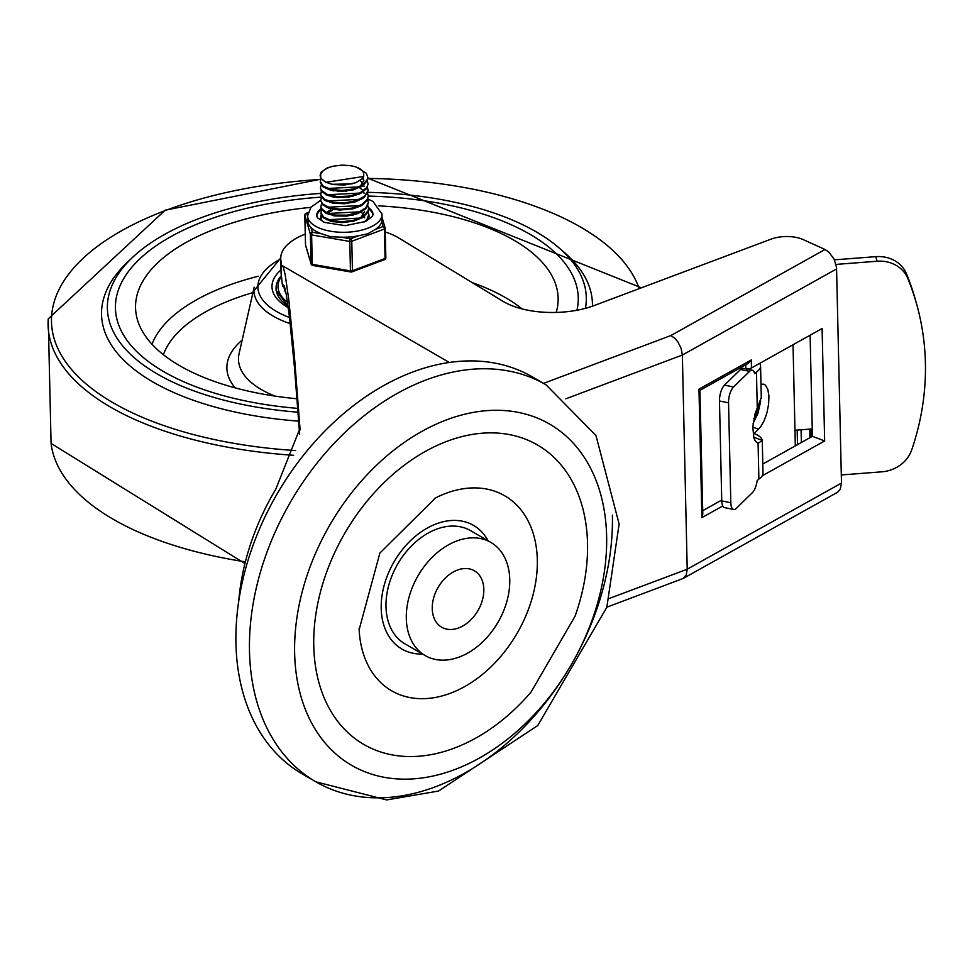 <?xml version="1.0" encoding="UTF-8"?>
<svg xmlns="http://www.w3.org/2000/svg" width="965" height="965" viewBox="0 0 965 965"><rect width="100%" height="100%" fill="white"/><g stroke="black" fill="none" stroke-linecap="round" stroke-linejoin="round"><path stroke-width="1.45" d="M587.528 543.331A173.097 122.398 -59.9 0 1 575.068 616.165L531.1 692.026A173.097 122.398 -59.9 0 1 326.025 702.025A173.097 122.398 -59.9 0 1 419.92 454.587A173.097 122.398 -59.9 0 1 587.528 543.331M434.443 498.495A112.712 79.697 -59.9 0 1 435.456 497.976A112.712 79.697 -59.9 0 1 537.312 559.821A112.712 79.697 -59.9 0 1 451.729 692.737A112.712 79.697 -59.9 0 1 359.149 629.614A112.712 79.697 -59.9 0 1 359.101 628.456M422.501 654.017A71.458 50.53 -59.9 0 1 393.997 561.883A71.458 50.53 -59.9 0 1 488.109 540.822M425.227 655.597L404.914 643.812A65.415 46.26 -59.9 0 1 397.701 564.03A65.415 46.26 -59.9 0 1 470.522 530.629L490.835 542.402A65.415 46.26 120.1 0 0 418.014 575.803A65.415 46.26 120.1 0 0 425.227 655.597A65.415 46.26 120.1 0 0 480.763 643.655A65.415 46.26 120.1 0 0 509.761 579.579A65.415 46.26 120.1 0 0 490.835 542.402M546.009 384.782L595.984 435.577L619.12 524.007L606.84 607.25L537.746 725.523L438.544 791.047L386.627 799.925L315.869 781.819A229.453 162.253 120.1 0 1 249.489 651.423A229.453 162.253 120.1 0 1 351.212 426.675A229.453 162.253 120.1 0 1 546.009 384.782L532.463 376.929A229.453 162.253 120.1 0 0 337.666 418.822A229.453 162.253 120.1 0 0 235.942 643.571A229.453 162.253 120.1 0 0 302.322 773.966L315.869 781.819A229.453 162.253 120.1 0 0 571.316 664.668A229.453 162.253 120.1 0 0 612.389 515.177M432.248 608.674A32.605 23.051 120.1 0 0 441.681 627.214A32.605 23.051 120.1 0 0 477.977 610.568A32.605 23.051 120.1 0 0 474.382 570.785A32.605 23.051 120.1 0 0 446.699 576.744A32.605 23.051 120.1 0 0 432.248 608.674M305.254 234.097A65.487 30.253 -1.3 0 0 280.755 258.451A65.487 30.253 -1.3 0 0 280.839 259.718L281.503 266.497L282.419 265.725L283.276 267.1L285.278 275.182L288.837 300.115L294.277 354.408L299.97 428.351L275.809 489.122A200.274 141.614 120.1 0 0 238.741 601.123M299.657 434.371L294.47 367.351L289.44 316.918L286.135 293.746L284.289 286.231L283.493 284.965L282.528 286.038L281.153 273.988A65.487 30.253 178.7 0 1 281.068 272.733L280.755 258.451M606.864 607.178L683.232 578.433L837.463 492.319L840.189 489.436L841.492 483.067L836.534 267.269L833.965 258.885L828.754 251.986L825.003 249.489L803.109 239.561A24.149 11.158 178.7 0 0 771.095 239.127L594.187 305.543A64.414 29.758 -1.3 0 1 503.006 301.321L398.147 237.607A65.487 30.253 -1.3 0 0 385.264 231.974M683.232 578.433L686.236 574.911L687.213 569.217L682.351 355.048L681.109 348.341L677.9 341.924L674.571 338.076L670.868 335.555L543.548 383.358M284.651 287.268L282.48 286.086L284.687 287.365M745.716 364.782L745.8 368.268A4.029 1.858 -1.3 0 0 751.47 367.955L751.289 359.933L698.974 389.136L701.893 517.626L702.797 514.031L699.927 390.355M721.736 500.075L702.725 510.69M698.974 389.136L699.999 390.246M751.289 359.933L748.14 363.431L699.999 390.318M751.47 367.955L822.096 328.522L824.653 440.957L812.409 436.337L762.796 464.032M762.266 475.793L824.653 440.957M810.118 335.217L812.409 436.337M728.539 402.827A12.075 4.753 -78.4 0 1 733.545 386.989L724.486 385.131A12.075 4.753 101.6 0 0 719.48 400.957L728.539 402.827L730.819 502.753L721.748 500.895A12.075 4.753 101.6 0 0 724.57 507.614L733.629 509.472A12.075 4.753 -78.4 0 1 730.819 502.753M760.987 384.203L763.906 384.191L765.462 385.204L767.826 389.39L768.936 395.976L768.635 404.094L766.97 412.706L764.159 420.68L760.565 426.988L754.075 433.671A20.555 9.493 178.7 0 1 762.217 440.39L758.08 443.405L758.888 479.026L757.139 480.727A12.075 4.753 -78.4 0 1 752.35 492.693L736.307 508.35A12.075 4.753 -78.4 0 1 733.629 509.472M916.75 304.518L915.471 299.934A304.011 267.763 164.4 0 0 906.485 273.771A32.207 28.359 164.4 0 0 875.774 256.654L877.052 261.238A32.207 28.359 -15.6 0 1 907.763 278.366A304.011 267.763 -15.6 0 1 916.75 304.518A304.011 267.763 -15.6 0 1 911.66 450.028A32.207 28.359 -15.6 0 1 881.829 471.825L841.311 474.949M753.11 423.358L757.959 413.346L760.734 401.054M793.025 344.758L795.317 445.878M758.888 479.026A20.555 9.493 -1.3 0 0 763.001 473.14L762.278 440.993M721.748 500.895L719.48 400.957M724.486 385.131L740.529 369.486L749.588 371.344A12.075 4.753 -78.4 0 1 752.266 370.222A12.075 4.753 -78.4 0 1 754.702 373.648L756.451 371.947A20.555 9.493 178.7 0 0 760.577 366.061L761.301 398.207M752.266 370.222L743.207 368.365A12.075 4.753 101.6 0 0 740.529 369.486M758.08 443.405L755.523 441.451L753.834 437.881L752.809 426.892L755.076 413.72L761.252 397.568M759.672 363.383A20.555 9.493 178.7 0 1 760.577 366.061M757.26 407.568L756.451 371.947M834.436 259.838L875.774 256.654M877.052 261.238L836.028 264.41M794.967 430.257L810.938 429.027L811.119 437.061M809.961 437.712L809.756 429.111M749.588 371.344L733.545 386.989M759.057 404.528A16.103 7.672 -74.9 0 1 753.846 418.726M797.162 430.088L797.5 444.66M801.083 429.787L801.372 442.501M205.243 220.889A231.467 106.946 -1.3 0 0 115.438 308.221A231.467 106.946 -1.3 0 0 297.787 408.388A231.467 106.946 -1.3 0 1 115.438 308.221L115.438 308.221A231.467 106.946 -1.3 0 1 205.243 220.889A231.467 106.946 -1.3 0 1 321.236 197.113A231.467 106.946 -1.3 0 0 205.243 220.889M576.949 310.248A231.467 106.946 -1.3 0 0 578.252 297.715A231.467 106.946 -1.3 0 0 368.244 196.076A231.467 106.946 -1.3 0 1 578.252 297.715A231.467 106.946 -1.3 0 1 576.949 310.248M320.573 193.422A239.525 110.673 -1.3 0 0 200.31 218.042A239.525 110.673 -1.3 0 0 107.38 308.402A239.525 110.673 -1.3 0 0 298.064 412.212M585.405 308.342A239.525 110.673 -1.3 0 0 586.298 297.534A239.525 110.673 -1.3 0 0 367.93 192.337M280.743 257.945L253.952 290.791A92.592 42.774 -1.3 0 0 290.212 323.661M310.778 207.379A211.347 97.646 -1.3 0 0 217.547 228.03A211.347 97.646 -1.3 0 0 136.934 317.907A211.347 97.646 -1.3 0 0 297.051 398.774M556.202 312.431A211.347 97.646 -1.3 0 0 557.215 308.378A211.347 97.646 -1.3 0 0 378.533 205.847M284.072 287.015A62.399 28.829 -1.3 0 0 286.098 293.517M281.322 275.701A70.445 32.545 -1.3 0 0 276.05 288.511A70.445 32.545 -1.3 0 0 288.077 306.146M287.522 302.262A68.431 31.616 178.7 0 1 281.406 276.46M285.917 292.612A61.386 28.359 178.7 0 1 285.145 289.054M285.121 288.957L285.121 289.198A61.386 28.359 -1.3 0 0 285.712 292.805M284.156 287.884A62.399 28.829 178.7 0 1 284.241 287.1M320.115 175.232L320.549 177.874L325.494 182.216L333.347 184.544A23.823 11.001 178.7 0 1 320.621 177.174L320.127 175.232L321.14 172.228L327.219 167.958L332.623 166.282L327.026 168.248L322.744 171.107L320.754 174.026L320.621 177.174M320.284 182.252L322.973 186.836L330.814 190.25L341.887 191.372L353.492 189.816L362.792 185.835L367.52 180.286L367.834 178.175L641.399 287.811M356.954 167.379L366.338 173.254L367.81 177.271L367.569 179.14L363.069 184.737L353.914 188.802L342.346 190.467L331.2 189.454L323.179 186.112L320.259 181.48L321.068 178.79M320.404 187.729L321.321 191.239L327.231 195.34L337.28 197.475L349.016 197.029L359.571 193.965L366.386 188.911L367.979 184.424L366.531 187.777L359.921 192.891L349.463 196.052L337.714 196.619L327.545 194.568L321.442 190.539L320.404 187.729L321.212 185.027M367.303 180.865L367.955 183.519M320.561 194.773L324.349 200.093L332.949 203.145L344.336 203.784L355.723 201.745L364.336 197.403L368.123 190.575M367.436 187.114L368.075 190.539L364.565 196.281L356.121 200.708L344.794 202.855L333.359 202.324L324.59 199.357L320.645 194.797L321.357 191.275M320.694 200.213L322.298 204.58L329.101 208.392L339.656 210.093L353.323 208.705L361.453 205.654L367.351 200.346L368.244 196.016L367.46 199.212L361.766 204.568L351.839 208.151L340.114 209.212L329.451 207.608L322.455 203.868L320.694 200.213L321.502 197.523M367.581 193.35L368.244 196.016M367.725 199.598L368.389 202.264L365.904 207.789L358.244 212.541L347.243 215.159L335.615 215.111L326.17 212.541L321.224 208.187L320.826 206.462L320.85 207.366L321.164 208.886L325.881 213.289L335.181 215.943L346.785 216.1L357.858 213.591L365.711 208.91L368.401 203M346.7 191.239L345.627 191.179M338.727 191.335L337.678 191.444M320.826 206.462L321.635 203.772M320.983 213.482L323.456 217.885L331.104 221.383L342.08 222.613L353.721 221.166L363.178 217.282L368.135 211.769L368.521 208.5L368.208 210.623L363.467 216.184L354.155 220.153L342.551 221.709L331.478 220.575L323.649 217.161L320.971 212.71L321.779 210.02M367.87 205.847L368.521 208.5M366.218 221.178L368.69 215.557M368.003 212.095L368.666 214.749L367.062 219.26L363.986 222.167M321.116 218.826L321.924 216.257M361.296 212.24L363.684 214.7M364.481 216.353L364.71 217.8M364.577 211.552L360.874 217.68M353.624 221.19L332.853 221.781M326.508 212.421L330.585 209.815M362.02 217.981L326.568 219.791M327.231 213.012L332.358 210.394M352.599 215.159L333.673 215.714M361.875 211.733L326.435 213.554M353.323 208.705L333.492 209.453M361.742 205.485L326.291 207.306M353.226 202.445L332.467 203.048M359.897 187.898L362.707 190.346M363.552 191.637L364.131 193.446M361.598 199.236L326.146 201.058M360.584 181.01L362.973 183.471M363.769 185.123L364.01 186.571M353.045 196.209L333.227 196.969M361.453 192.988L326.013 194.821M363.19 177.825L363.865 180.322L360.174 186.45M352.925 189.96L333.07 190.72M362.864 178.453L363.841 180.938M361.308 186.752L325.856 188.561M363.648 176.474L325.724 182.325M333.347 184.544L344.336 185.063L355.796 182.735L362.357 178.634L363.721 176.257L363.709 173.797A19.795 9.143 -1.3 0 0 349.632 165.63L342.032 165.075L332.623 166.282M352.092 183.881L332.056 184.315M313.082 265.254A2.014 0.7 -80.3 0 1 312.708 265.447A2.014 0.7 -80.3 0 1 312.286 264.338L311.611 234.893A2.014 0.7 -80.3 0 1 312.334 232.239L310.971 227.619L308.088 223.566L307.618 215.919A37.237 17.201 -1.3 0 0 315.398 226.136A37.237 17.201 -1.3 0 0 357.074 231.118A37.237 17.201 -1.3 0 0 382.08 214.23L381.766 221.914L383.129 226.534L375.12 229.537L367.749 233.795L358.522 235.774L350.5 238.777A2.014 0.7 99.7 0 0 349.788 241.443L350.452 270.888A2.014 0.7 99.7 0 0 350.874 271.997A2.014 2.014 0 0 0 351.923 271.889A2.014 1.074 -110.6 0 0 352.442 270.719L351.779 241.274A2.014 1.074 -110.6 0 0 350.5 238.777L341.128 237.173L330.862 236.763L321.707 233.844L312.334 232.239A2.014 1.773 163.6 0 0 310.38 234.181L311.056 263.626A2.014 1.773 163.6 0 0 312.443 265.206M305.736 245.617A2.014 1.773 -16.4 0 1 305.507 244.833L311.056 263.626A2.014 0.929 -1.3 0 0 312.286 264.338L350.452 270.888A2.014 0.929 -1.3 0 0 352.442 270.719L385.071 258.475A2.014 0.929 -1.3 0 0 385.855 257.715L385.18 228.271A2.014 0.929 178.7 0 0 385.168 228.15A2.014 1.773 163.6 0 0 383.129 226.534A2.014 1.074 69.4 0 1 384.396 229.031L385.071 258.475A2.014 1.074 69.4 0 1 384.54 259.645A2.014 2.014 0 0 0 385.855 257.715A2.014 0.929 -1.3 0 0 385.831 257.607L385.168 228.391M305.507 244.603A2.014 0.929 -1.3 0 0 305.495 244.712A2.014 2.014 0 0 0 305.567 245.243L311.116 264.036A2.014 2.014 0 0 0 312.708 265.447L350.874 271.997M307.63 216.281L306.798 213.446A2.014 1.074 -110.6 0 0 306.122 213.337A2.014 1.074 -110.6 0 0 305.7 213.82M351.26 271.792A2.014 1.074 -110.6 0 0 351.923 271.889L384.54 259.645M310.971 227.619A37.237 17.201 -1.3 0 0 315.519 231.045A37.237 17.201 -1.3 0 0 321.707 233.844M341.128 237.173A37.237 17.201 -1.3 0 0 358.522 235.774M375.12 229.537A37.237 17.201 -1.3 0 0 381.766 221.914M316.749 216.244A28.178 13.015 178.7 0 1 321.49 209.574M368.534 208.922A28.178 13.015 178.7 0 1 372.973 214.966M366.435 221.069A24.149 11.158 -1.3 0 0 369.028 215.871A24.149 11.158 -1.3 0 0 368.582 213.856M321.164 214.725A24.149 11.158 -1.3 0 0 320.73 216.968A24.149 11.158 -1.3 0 0 323.552 222.034M606.623 536.154A197.246 139.479 -59.9 0 1 376.085 775.462A197.246 139.479 -59.9 0 1 369.209 472.536A197.246 139.479 -59.9 0 1 606.623 536.154M299.898 426.663L299.97 430.076M281.153 273.988L280.839 259.718M841.492 483.067L687.213 569.217L609.434 598.421M701.893 517.626L722.761 505.974M565.767 398.822L682.351 355.048L836.631 268.897M825.003 249.489L670.868 335.555M907.763 278.366L906.485 273.771M758.611 429.244L752.797 427.049M762.217 440.39L753.629 437.145M129.949 259.923A245.508 113.436 -1.3 0 0 298.728 421.15M592.413 306.182A245.508 113.436 -1.3 0 0 561.558 250.128M320.718 179.442A295.712 136.632 -1.3 0 0 166.209 210.225A295.712 136.632 -1.3 0 0 60.047 352.888A295.712 136.632 -1.3 0 0 295.519 450.558M639.18 288.644A295.712 136.632 -1.3 0 0 367.834 178.392M320.838 179.188L165.208 210.177L48.25 318.848A299.186 138.236 -1.3 0 0 293.649 455.299M48.25 318.848L51.073 443.418A299.186 138.236 -1.3 0 0 245.375 561.835M280.755 258.849A88.563 40.916 -1.3 0 0 289.5 317.485M275.037 396.108A109.612 50.65 178.7 0 1 239.079 353.673L254.157 287.196M242.167 340.066A121.409 56.091 -1.3 0 0 235.219 387.894M258.343 276.243A199.188 92.037 -1.3 0 0 226.208 286.195A199.188 92.037 -1.3 0 0 151.988 344.216M522.029 308.909A199.188 92.037 -1.3 0 0 472.295 282.661M163.411 354.722A187.355 86.561 178.7 0 1 233.651 298.993A187.355 86.561 178.7 0 1 252.927 292.6M281.008 269.874A74.474 34.414 -1.3 0 0 288.27 307.654M307.919 213.012L306.798 213.446A2.014 1.773 -16.4 0 0 304.844 215.388A2.014 0.929 178.7 0 1 304.819 215.267L305.495 244.712A2.014 0.929 -1.3 0 0 305.507 244.833L304.844 215.388L310.38 234.181A2.014 0.929 178.7 0 0 311.611 234.893L349.788 241.443A2.014 0.929 178.7 0 0 351.779 241.274L384.396 229.031A2.014 0.929 178.7 0 0 385.18 228.271A2.014 2.014 0 0 0 385.095 227.752L382.152 217.776M308.016 212.626L306.122 213.337A2.014 2.014 0 0 0 304.819 215.267A2.014 0.929 178.7 0 1 304.868 215.074M368.425 207.523A28.178 13.015 178.7 0 1 373.021 214.435L372.394 216.365L365.506 221.504L345.205 225.653L324.469 222.42L317.569 217.849L316.677 215.714A28.178 13.015 178.7 0 1 321.043 208.536M359.149 629.614L379.884 553.066L435.456 497.976M282.419 265.725L449.316 362.466M51.073 443.418L244.953 563.56M288.101 306.387L276.087 290.296M320.259 181.601L320.284 182.373M367.81 177.271L367.834 178.175M320.549 194.061L320.561 194.87M368.099 189.9L368.123 190.66M368.377 202.264L368.401 203.157M320.971 212.831L320.995 213.603M368.666 214.749L368.69 215.653M332.768 215.545L334.481 215.883M353.492 214.942L351.791 215.364M332.575 209.284L334.3 209.634M332.322 196.8L334.035 197.15M332.153 190.551L333.878 190.901M382.08 214.23L372.985 201.456L367.93 199.055M320.694 200.298L310.923 207.21L307.618 215.919"/></g></svg>
